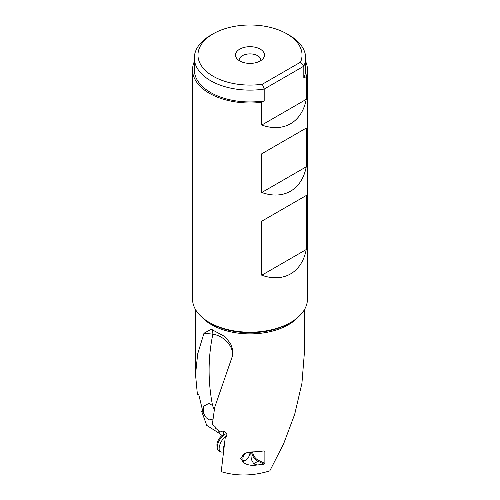 <?xml version="1.0" encoding="UTF-8"?>
<svg xmlns="http://www.w3.org/2000/svg" width="500" height="500" viewBox="0 0 500 500"><rect width="100%" height="100%" fill="white"/><g stroke="black" fill="none" stroke-linecap="round" stroke-linejoin="round"><path stroke-width="0.75" d="M304.475 309.575L304.475 351.619L301.931 383.269L294.7 414.275L283.7 443.6L269.819 470.863C252.919 476.075 236.719 476.344 221.225 471.662L225.287 437.188L226.844 435.994L226.844 434.081L225.519 432.206L223.394 431.075L221.462 431.269L220.787 431.987L219.831 431.569L215.431 428.1L215.056 426.5L212.331 424.606L214.662 407.469L232.306 356.431C234.2 347.081 224.65 336.138 212.875 334.144L203.981 333.256L197.681 353.913L195.525 374.6L197.387 394.3L198.819 394.85L203 412.15L201.744 411.506A54.475 31.45 180 0 1 202.55 410.65M304.481 351.619L304.475 350.812M232.306 356.431L232.85 353.913L232.812 350.188L230.575 343.625L225 336.644L212.138 329.744L210.569 329.606L203.981 333.256M257.319 464.956A54.475 31.45 180 0 0 264.031 464.181L264.881 463.456L264.881 451.337L264.031 450.881A54.475 31.45 0 0 1 251.931 451.919L246.663 452.775L244.344 453.894L240.531 458.638L244.425 463.156L247.763 464.681L252.662 465.588L257.319 464.956L253.806 463.938L251.287 459.35L250.669 451.981M220.787 431.987L221.869 431.087M225.287 437.188L226.744 436.188M223.375 431.069L223.888 434.637M222.119 435.538L219.412 433.419L218.612 430.669M212.369 329.775A21.719 1.363 92.5 0 1 212.875 334.144C207.944 357.669 207.844 381.475 212.575 405.569L214.344 409.762M212.575 405.569L208.956 403.363L203.438 406.331L203.538 413.413L206.175 417.694L209.081 419.963L213.081 419.031M219.412 433.419L206.719 425.369L201.744 411.506M260.831 60.587A10.856 6.269 0 0 0 260.856 60.163A10.856 6.269 0 0 0 257.681 55.725A10.856 6.269 0 0 0 245.844 54.369A10.856 6.269 0 0 0 239.144 60.163A10.856 6.269 0 0 0 239.169 60.587M260.238 49.131A14.481 8.356 0 0 0 241.788 48.156A14.481 8.356 0 0 0 236.781 58.456A14.481 8.356 0 0 0 239.762 60.95A14.481 8.356 0 0 0 263.219 58.456A14.481 8.356 0 0 0 260.238 49.131M213.206 33.8A52.031 30.044 180 0 1 286.794 33.8A52.031 30.044 180 0 1 300.55 62.162L303.812 66.194L264.194 89.062L262.337 84.225A52.031 30.044 180 0 1 204.65 69.769A52.031 30.044 180 0 1 213.206 33.8L210.644 35.275A55.656 32.131 180 0 1 210.65 35.275A55.656 32.131 180 0 0 194.344 57.994L194.344 69.819A55.656 32.131 0 0 0 210.65 92.537A55.656 32.131 0 0 0 264.194 100.887L264.194 89.062A55.656 32.131 180 0 1 210.65 80.719A55.656 32.131 180 0 1 194.344 57.994M262.337 84.225L300.55 62.162M286.794 33.8L289.356 35.275A55.656 32.131 180 0 1 289.356 35.275A55.656 32.131 180 0 1 305.656 57.994A55.656 32.131 180 0 1 303.812 66.194L303.812 78.012A55.656 32.131 0 0 0 305.656 69.819L305.656 57.994M261.762 125.05C283.669 132.819 301.869 122.312 306.244 99.362L261.762 125.05L261.762 102.294L264.194 100.887M306.244 99.362L306.244 76.606L303.812 78.012M305.656 61.556A57.462 33.175 180 0 1 307.462 69.819A57.462 33.175 180 0 1 306.244 76.606M261.762 102.294A57.462 33.175 180 0 1 209.369 93.275A57.462 33.175 180 0 1 192.537 69.819A57.462 33.175 180 0 1 194.344 61.556M192.537 69.819L192.537 299.019A57.462 33.175 0 0 0 209.369 322.475A57.462 33.175 0 0 0 290.631 322.475A57.462 33.175 0 0 0 307.462 299.019L307.462 69.819M261.762 153.769L261.762 192.5C283.669 200.269 301.869 189.762 306.244 166.819L306.244 128.088L261.762 153.769L306.244 128.088M261.762 221.188L261.762 275.225C283.669 282.994 301.869 272.488 306.244 249.544L306.244 195.5L261.762 221.188L306.244 195.5M210.881 323.35L209.369 322.475L210.881 323.35A55.325 31.944 0 0 0 210.919 323.375A55.325 31.944 0 0 0 289.119 323.35L290.631 322.475M261.762 192.5L306.244 166.819M261.762 275.225L306.244 249.544M264.031 464.181L257.844 461.169A8.144 5.088 55.6 0 1 251.631 451.931M244.625 453.719L242.625 455.556M264.881 463.456L258.312 460.256A7.419 4.631 55.6 0 1 252.656 451.906M263.962 450.887L264.881 451.337M245.856 463.919L247.763 464.681M249.794 452.075A5.431 2.512 -59.1 0 1 249.9 452.6A5.431 2.512 -59.1 0 1 249.894 453.5A5.431 2.512 -59.1 0 1 245.15 460.544A5.431 2.512 -59.1 0 1 242.9 458.294A5.431 2.512 -59.1 0 1 244.988 453.506M245.15 460.544L243.356 461.275A7.237 3.356 -59.1 0 1 242.237 461.525M223.512 451.981L221.863 452.081A9.775 4.525 -59.1 0 1 220.456 451.775A9.775 4.525 -59.1 0 1 219.175 447.7A9.775 4.525 -59.1 0 1 227.006 435.363M226.631 433.606A9.775 4.525 120.9 0 0 225.794 433.869A9.775 4.525 120.9 0 0 217.25 446.55A9.775 4.525 120.9 0 0 217.237 448.169A9.775 4.525 120.9 0 0 218.531 450.619L220.456 451.775M225.794 433.869L223.281 434.881A7.237 3.356 120.9 0 0 216.956 444.275A7.237 3.356 120.9 0 0 216.95 445.475L217.237 448.169M298.256 317.025A54.475 31.45 180 0 1 211.519 324.7A54.475 31.45 180 0 1 211.481 324.675A54.475 31.45 180 0 1 201.744 317.025M258.312 460.256L257.844 461.169L253.806 463.938M223.656 450.775A7.625 3.531 -59.1 0 1 223.388 448.444A7.625 3.531 -59.1 0 1 224.338 445.075M195.525 309.575L195.525 374.6M249.9 452.6L249.844 452.069"/></g></svg>
